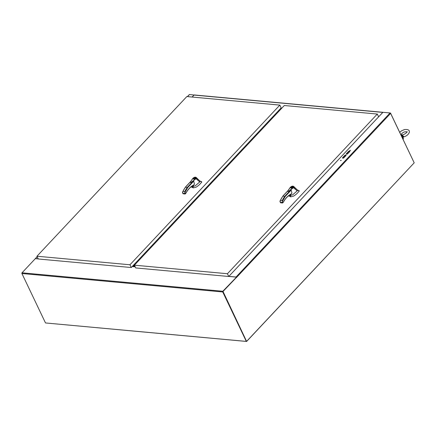 <?xml version="1.0" encoding="UTF-8"?>
<svg xmlns="http://www.w3.org/2000/svg" width="436" height="436" viewBox="0 0 436 436"><rect width="100%" height="100%" fill="white"/><g stroke="black" fill="none" stroke-linecap="round" stroke-linejoin="round"><path stroke-width="0.65" d="M45.796 322.978L145.858 332.205A0.501 0.278 43.2 0 0 145.984 332.183M45.497 322.951L21.914 273.514L222.736 291.962L246.313 341.404L45.497 322.951M222.736 291.962A0.501 0.338 -84.8 0 1 222.829 291.264L236.258 277.356L222.954 291.526M222.921 291.76L246.313 341.404M222.829 291.264L22.013 272.816A0.501 0.338 95.2 0 0 21.914 273.514M22.013 272.816L35.316 258.646L38.237 258.913M228.807 276.424L236.132 277.094M132.549 266.183L135.007 266.412M132.74 265.982L134.898 266.178M344.189 156.399L345.121 156.486L344.189 156.399M390.503 113.033L414.113 162.644M376.584 118.995L382.781 112.406A0.501 0.338 -84.8 0 1 383.015 112.303L194.276 94.961A0.501 0.338 95.2 0 0 194.042 95.064L192.178 97.048M280.168 109.91L279.312 109.834M223.101 291.651L246.504 341.203L222.861 291.63L236.497 277.383L222.861 291.63M246.749 341.225L414.2 162.83L390.618 113.393A0.501 0.278 -136.8 0 0 390.067 112.962L382.95 112.308L376.323 119.273M228.867 276.359L236.067 277.018A0.501 0.278 43.2 0 1 236.623 277.449L236.497 277.383M349.705 151.603L347.71 153.728A0.872 0.42 154.5 0 1 346.898 154.175A0.872 0.42 154.5 0 1 346.282 154.044A0.872 0.42 154.5 0 1 346.435 153.608L348.429 151.483A0.872 0.42 154.5 0 1 349.241 151.041A0.872 0.42 154.5 0 1 349.857 151.167A0.872 0.42 154.5 0 1 349.705 151.603M341.197 160.344L340.396 160.524L341.197 160.344M343.966 157.712A0.872 0.42 154.5 0 1 343.154 158.159A0.872 0.42 154.5 0 1 342.543 158.028A0.872 0.42 154.5 0 1 342.696 157.598L344.691 155.472A0.872 0.42 154.5 0 1 345.503 155.025A0.872 0.42 154.5 0 1 346.113 155.151A0.872 0.42 154.5 0 1 345.961 155.587L343.966 157.712M350.549 150.382L349.748 150.562L350.549 150.382M346.397 154.153A0.872 0.42 154.5 0 1 346.56 153.875L348.555 151.75A0.872 0.42 154.5 0 1 349.868 151.319M340.549 160.606L341.252 160.274M342.652 158.137A0.872 0.42 154.5 0 1 342.821 157.859L344.816 155.734A0.872 0.42 154.5 0 1 346.13 155.309M349.901 150.643L350.599 150.311M189.273 94.77A0.501 0.278 43.2 0 1 189.491 94.536L194.091 95.021M37.169 256.679L35.321 258.646A0.501 0.278 43.2 0 1 35.496 258.592L38.205 258.842M194.058 94.955L192.102 97.043M400.978 135.002A3.537 1.951 43.2 0 1 403.022 137.296A3.537 1.951 43.2 0 1 403.082 139.411M401.338 135.749A3.537 1.951 43.2 0 1 402.766 137.574A3.537 1.951 43.2 0 1 403.028 139.291M193.371 186.286L195.23 185.861L199.743 181.921L195.998 178.678L191.464 182.39L190.358 182.297L191.219 180.706M195.333 177.245L196.244 177.507C195.579 177.06 194.783 177.087 193.851 177.594L192.908 178.286C189.311 183.447 190.483 181.801 190.379 182.575L190.358 182.297M190.39 182.58L193.726 181.131L194.451 184.15L193.502 185.224A22.427 15.271 -84.8 0 0 185.818 193.257M193.083 185.387L193.649 186.107L193.001 186.799M193.622 186.172L193.012 186.826M195.998 178.678L192.091 181.583C190.39 183.153 190.281 181.659 190.93 181.191L192.897 178.4M199.743 181.921L200.228 181.245L196.347 178.079L195.993 178.678M192.369 186.831L192.396 187.491L193.241 187.905L196.135 187.175C198.669 185.556 200.527 183.812 201.71 181.937L200.228 181.245M201.814 182.161L201.683 181.736M192.707 185.687A0.654 0.447 -84.8 0 1 192.723 185.763L192.696 186.172M192.946 186.684L193.235 185.573M192.914 186.624A0.654 0.447 95.2 0 0 193.077 185.474M185.529 193.644L185.829 193.213C187.911 189.388 190.505 186.663 193.617 185.038L193.595 185.186M185.469 187.246L187.791 187.458L184.799 192.608L184.766 193.557L184.973 193.982L185.344 193.731L185.071 194.064L185.801 193.322M195.775 178.509L196.102 177.997C196.102 177.158 195.355 177.027 193.867 177.615L192.985 178.259M195.23 178.509C194.374 179.174 193.709 179.321 193.235 178.956C193.704 177.888 194.44 177.539 195.442 177.899L195.23 178.509M199.383 180.553L196.244 177.507L196.102 177.997M201.345 181.567L199.726 181.049M183.022 193.519L182.613 191.889L185.453 187.066L190.701 181.48M182.482 192.39L182.951 191.382A25.855 17.609 -84.8 0 1 185.567 187.028L190.592 181.676M184.766 193.557L182.907 193.388L182.619 192.941L183 193.737L184.984 194.004M192.723 185.763A0.654 0.447 -84.8 0 1 192.701 186.172M193.181 187.267L192.499 185.812L193.164 187.208M192.341 185.916L192.995 187.295L191.469 187.153L191.235 186.701M192.756 181.523L187.431 187.197A25.855 17.609 95.2 0 0 184.81 191.551L185.344 193.731L185.861 193.301C187.921 189.502 190.488 186.81 193.562 185.213L194.309 184.433M195.105 178.498L193.393 178.88C193.742 177.992 194.374 177.692 195.284 177.975L195.105 178.498M290.834 195.241L292.692 194.81L297.205 190.875L293.461 187.633L288.926 191.339L287.82 191.246L288.681 189.655M292.801 186.194L293.706 186.455C293.047 186.009 292.245 186.041 291.313 186.548L290.376 187.235C286.774 192.396 287.951 190.755 287.847 191.524L287.82 191.246M287.853 191.535L291.193 190.08L291.918 193.104L290.97 194.173A22.427 15.271 -84.8 0 0 283.286 202.211M290.55 194.336L291.117 195.055L290.463 195.753M291.09 195.126L290.474 195.775M293.461 187.633L293.237 187.458L289.558 190.532C287.853 192.107 287.749 190.614 288.392 190.145L290.365 187.349M297.205 190.875L297.69 190.194L293.81 187.028L293.455 187.627M289.836 195.78L289.864 196.44L290.703 196.859L293.597 196.129C296.131 194.505 297.99 192.761 299.172 190.892L297.69 190.194M299.281 191.11L299.151 190.69M290.185 194.701L290.163 195.121A0.654 0.447 -84.8 0 0 290.169 194.641M290.409 195.639L290.698 194.527M290.381 195.579A0.654 0.447 95.2 0 0 290.54 194.423M282.991 202.598L283.291 202.168C285.373 198.336 287.967 195.611 291.085 193.993L291.057 194.14M282.937 196.195L285.253 196.407L282.266 201.557L282.435 202.936L282.806 202.685L282.539 203.018L283.269 202.271M293.237 187.458L293.57 186.946C293.57 186.107 292.823 185.981 291.33 186.57L290.452 187.213M292.698 187.464C291.842 188.123 291.177 188.276 290.698 187.905C291.172 186.842 291.907 186.488 292.91 186.853L292.698 187.464M296.845 189.507L293.706 186.455L293.57 186.946M298.807 190.521L297.194 189.998M280.49 202.468L280.076 200.838L282.92 196.02M279.945 201.345L280.413 200.331A25.855 17.609 -84.8 0 1 283.035 195.982L288.054 190.63M282.234 202.506L280.375 202.337L280.081 201.895L280.675 202.849L282.446 202.958M289.951 194.772L290.643 196.216L289.967 194.761M289.804 194.87L290.458 196.244L288.932 196.102L288.697 195.655L288.861 196.042M290.223 190.478L284.893 196.151A25.855 17.609 95.2 0 0 282.272 200.5L282.266 201.557M282.272 201.557L282.806 202.685L283.324 202.25C285.389 198.456 287.956 195.759 291.025 194.162L291.777 193.382M291.319 188.123L292.463 186.75L292.883 187.202M292.463 186.75C292.976 187.257 292.578 187.682 291.27 188.02M292.338 186.739L291.144 188.009C290.632 187.502 291.03 187.077 292.338 186.739L292.382 186.837M146.425 332.227A0.501 0.278 -136.8 0 0 146.583 332.27L246.629 341.464L414.047 162.993M278.964 111.196L278.108 111.115M279.607 110.51L278.751 110.428M279.362 110.777L278.5 110.695M133.362 265.317L134.539 265.426M133.612 265.05L134.468 265.126M279.062 110.095L279.923 110.177M279.547 110.575L278.691 110.493M279.253 109.899L280.108 109.976M279.858 110.243L279.002 110.166M133.427 265.252L134.501 265.35M134.719 265.802L133.051 265.649M134.822 266.025L132.866 265.846M133.111 265.584L134.68 265.726M401.976 135.324L401.556 134.838L402.308 135.165L401.976 135.324L402.869 137.198M402.957 137.16L403.578 136.343L402.308 135.165M400.907 134.855A2.011 1.106 43.2 0 1 401.627 135.264L401.556 134.838L401 134.713C400.264 135.4 402.303 132.255 405.011 131.808L407.05 131.776C408.14 131.252 404.341 135.302 401.561 134.838L400.869 134.773M403.578 136.343L402.837 136.523L401.403 135.454M402.477 136.741L402.837 136.523L402.897 137.057M340.701 160.453L341.017 160.481M36.956 256.226L38.275 258.989L131.28 267.535L129.961 264.772L36.956 256.226L186.831 96.558L279.841 105.103L281.16 107.866L131.28 267.535M279.841 105.103L129.961 264.772M134.419 265.181L135.738 267.944L228.747 276.489L227.429 273.726L134.419 265.181L284.299 105.512L377.303 114.058L378.622 116.821L228.747 276.489M377.303 114.058L227.429 273.726M132.184 266.57L135.215 266.848M132.391 266.352L135.1 266.603M194.042 95.064L382.781 112.406M236.53 277.443L390.618 113.393M236.067 277.018L390.067 112.962M35.496 258.592L37.213 256.766M187.535 96.623L189.491 94.536M193.639 185.093L194.069 184.63M193.726 181.131L187.791 187.458M182.951 191.382L184.81 191.551M192.216 185.998L192.75 187.126M291.008 194.145L291.537 193.584M291.193 190.08L285.253 196.407M280.413 200.331L282.272 200.5M289.678 194.947L290.218 196.075M187.42 96.612L189.317 94.59M192.516 186.455L192.903 185.529M193.023 186.842L193.66 186.161M191.508 187.164L193.039 187.3M191.213 186.717L191.393 187.093M192.521 185.801L193.203 187.224M195.415 178.248L195.284 177.975M193.524 179.152L193.393 178.88M289.984 195.41L290.365 194.478M288.163 190.428L282.926 196.009M290.485 195.797L291.123 195.115M288.975 196.113L290.501 196.255M289.989 194.75L290.665 196.173M399.714 132.342L401.48 130.849L404.445 129.563C408.194 129.187 409.802 130.168 409.273 132.489C408.303 134.729 406.347 136.228 403.404 136.975"/></g></svg>
